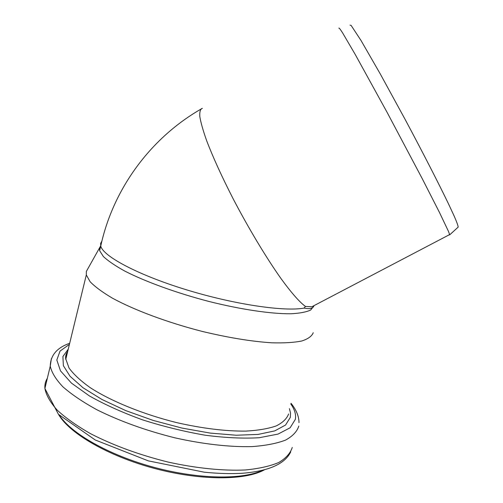 <?xml version="1.0" encoding="UTF-8"?>
<svg xmlns="http://www.w3.org/2000/svg" width="503" height="503" viewBox="0 0 503 503"><rect width="100%" height="100%" fill="white"/><g stroke="black" fill="none" stroke-linecap="round" stroke-linejoin="round"><path stroke-width="0.75" d="M314.721 305.264L311.879 306.755L305.478 306.44C299.757 302.366 291.218 292.696 280.573 277.964C265.955 257.228 248.463 228.111 233.172 198.842C221.81 176.635 212.964 157.225 206.632 140.626C203.099 130.648 200.829 122.638 199.81 116.583C199.509 111.741 200.357 108.981 202.363 108.315C151.013 137.294 113.175 188.606 100.745 246.08L99.625 250.664L103.367 256.511C108.114 260.956 115.231 265.798 124.7 271.035C145.436 281.693 176.553 293.01 208.927 301.454C241.258 309.578 271.375 313.979 290.935 313.765C299.826 313.306 306.415 312.055 310.691 310.011L313.872 306.057M313.885 305.994C312.879 308.515 309.622 309.213 304.114 308.088L305.478 306.44M449.305 234.756L449.632 234.58L448.475 231.393L439.452 212.423L422.174 178.54L387.172 112.49L355.288 54.575L342.625 32.928C340.204 29.155 338.947 27.564 338.859 28.149M350.006 25.15L351.107 25.401L361.053 40.548L380.362 74.098L405.28 119.701C422.646 152.195 438.717 183.545 448.475 203.816L454.278 216.303C456.906 222.383 458.202 225.985 458.164 227.117L458.132 227.142M100.877 245.489L99.531 247.897L99.625 250.664M87.95 268.571L86.34 271.45L86.309 274.934L90.125 281.73C95.067 286.836 102.524 292.325 112.509 298.204C134.383 310.131 167.424 322.473 201.841 331.32C228.092 337.651 251.399 341.474 271.752 342.801C284.032 343.153 294.029 342.556 301.756 341.003C308.043 338.959 311.866 336.205 313.224 332.728M304.114 308.088C284.409 311.829 233.945 304.422 185.947 289.646C137.891 274.915 103.146 256.31 100.745 246.068L100.638 243.37L101.908 241.082M67.534 352.087L67.1 352.358M67.484 352.282L67 352.528M59.436 415.321C71.269 433.611 109.289 455.284 153.912 467.312C198.528 479.372 242.528 479.887 262.566 470.311M47.345 378.269C45.427 381.331 44.616 384.732 44.899 388.473C46.182 395.182 50.294 402.413 57.235 410.159C65.818 418.075 76.972 425.94 90.697 433.756C113.477 445.457 139.293 454.901 168.147 462.075C196.359 468.299 223.225 470.984 245.219 469.978C258.863 468.67 270.048 466.18 278.763 462.496C285.924 458.252 290.426 453.234 292.256 447.456M51.388 358.689L50.25 366.14C51.639 372.503 55.864 379.4 62.932 386.838C71.646 394.465 82.938 402.092 96.809 409.719C119.808 421.174 145.82 430.543 174.843 437.817C203.199 444.187 230.148 447.18 252.148 446.595C265.785 445.589 276.927 443.42 285.585 440.087C292.677 436.189 297.078 431.524 298.801 426.091M69.408 344.385L60.046 351.075L56.82 360.016L60.498 370.868L71.439 383.104L89.459 395.962C104.75 404.582 122.455 412.548 142.575 419.86C163.488 426.5 184.438 431.631 205.413 435.252C225.64 437.843 243.578 438.666 259.215 437.723L278.033 434.089L290.143 427.764L295.349 419.339C296.198 414.598 294.683 409.486 290.809 404.016M68.251 349.151L62.906 356.508L63.365 365.675L70.068 376.288L83.083 387.794L102.002 399.508L125.838 410.643L153.113 420.401L181.948 428.066L210.298 433.102L236.228 435.227L258.108 434.422L274.77 430.889L285.566 425.029L290.338 417.339L290.533 413.114L289.407 408.65M67.792 351.031L66.025 354.98L65.704 358.727L69.024 367.989C73.551 374.245 80.562 380.765 90.068 387.555C110.968 401.168 142.984 414.258 176.698 422.621C202.451 428.455 225.495 431.285 245.829 431.109C258.146 430.417 268.269 428.694 276.204 425.928C282.749 422.646 286.886 418.659 288.609 413.956M449.632 234.58L314.136 305.572M458.164 227.117L449.625 234.901M264.295 469.871C245.074 480.598 200.332 480.698 154.427 468.431C108.535 456.152 69.565 433.655 58.53 414.409M290.759 451.813C284.893 464.024 268.64 471.185 242.006 473.298C230.519 473.939 217.906 473.568 204.168 472.179L148.354 460.88L95.224 439.974L58.423 414.296L44.899 388.473L50.25 366.14C50.501 355.325 56.977 347.705 69.672 343.285M299.015 422.658C298.945 416.251 296.286 409.794 291.03 403.293M67.679 351.49C65.95 353.854 65.308 356.482 65.761 359.387L86.309 274.934M99.531 247.897L86.34 271.45"/></g></svg>
